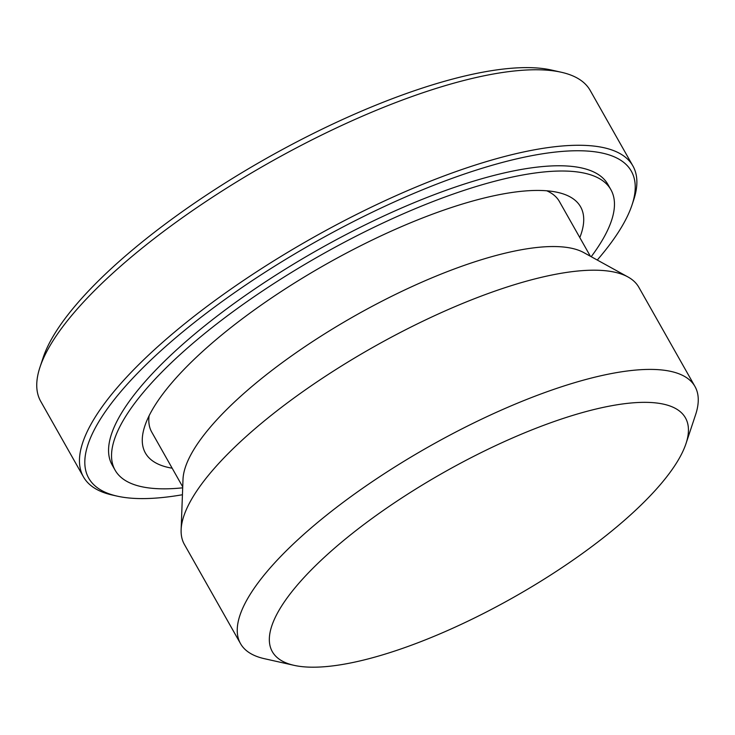 <?xml version="1.0" encoding="UTF-8"?>
<svg xmlns="http://www.w3.org/2000/svg" width="735" height="735" viewBox="0 0 735 735"><rect width="100%" height="100%" fill="white"/><g stroke="black" fill="none" stroke-linecap="round" stroke-linejoin="round"><path stroke-width="1.1" d="M182.427 494.747A311.713 93.961 -29.5 0 1 117.269 496.153L112.336 495.05A315.664 95.155 -29.5 0 1 83.422 476.831L40.71 401.328A315.664 95.155 -29.5 0 1 39.984 367.178A315.664 95.155 -29.5 0 1 73.298 313.569A315.664 95.155 -29.5 0 1 319.256 136.223A315.664 95.155 -29.5 0 1 561.283 72.241A315.664 95.155 -29.5 0 1 590.196 90.451L632.909 165.954A315.664 95.155 -29.5 0 1 633.634 200.113L632.036 204.909A311.713 93.961 -29.5 0 1 599.144 257.847A311.713 93.961 -29.5 0 1 597.27 260.043M39.984 367.178L43.172 357.568A307.754 92.775 -29.5 0 1 75.65 305.31A307.754 92.775 -29.5 0 1 315.444 132.41A307.754 92.775 -29.5 0 1 551.406 70.027L561.283 72.241M83.422 476.831A315.664 95.155 -29.5 0 1 116.011 389.072A315.664 95.155 -29.5 0 1 406.556 191.072A315.664 95.155 -29.5 0 1 632.909 165.954M117.269 496.153A311.713 93.961 -29.5 0 1 120.907 391.507A311.713 93.961 -29.5 0 1 450.592 178.908A311.713 93.961 -29.5 0 1 632.036 204.909M294.055 665.34L264.425 658.698A261.081 78.7 -29.5 0 1 240.52 643.63L184.384 544.424A261.081 78.7 -29.5 0 1 181.132 529.76L183.006 479.358A234.18 70.597 -29.5 0 1 210.1 427.402A234.18 70.597 -29.5 0 1 406.822 288.984A234.18 70.597 -29.5 0 1 583.792 252.61L627.956 276.957A261.081 78.7 -29.5 0 1 638.844 287.302L694.979 386.509A261.081 78.7 -29.5 0 1 695.576 414.76L686.003 443.582A237.341 71.543 -29.5 0 1 660.958 483.887A237.341 71.543 -29.5 0 1 476.023 617.225A237.341 71.543 -29.5 0 1 294.055 665.34A237.341 71.543 -29.5 0 1 296.821 585.657A237.341 71.543 -29.5 0 1 547.851 423.783A237.341 71.543 -29.5 0 1 686.003 443.582M590.361 256.23L559.381 201.482A234.18 70.597 150.5 0 0 546.748 190.788M181.132 529.76A261.081 78.7 -29.5 0 1 211.34 471.833A261.081 78.7 -29.5 0 1 430.664 317.511A261.081 78.7 -29.5 0 1 627.956 276.957M240.52 643.63A261.081 78.7 -29.5 0 1 267.466 571.049A261.081 78.7 -29.5 0 1 507.766 407.291A261.081 78.7 -29.5 0 1 694.979 386.509M149.095 415.771A234.18 70.597 150.5 0 0 151.75 432.116L182.721 486.864M172.174 468.204A250.001 75.365 -29.5 0 1 144.832 425.988A250.001 75.365 -29.5 0 1 171.218 383.532A250.001 75.365 -29.5 0 1 366.012 243.074A250.001 75.365 -29.5 0 1 557.69 192.395A250.001 75.365 -29.5 0 1 579.805 237.58M182.684 487.829A284.812 85.857 -29.5 0 1 115.11 470.179A284.812 85.857 -29.5 0 1 144.51 390.992A284.812 85.857 -29.5 0 1 406.657 212.341A284.812 85.857 -29.5 0 1 610.886 189.676A284.812 85.857 -29.5 0 1 591.216 256.699M115.11 470.179L112.133 464.924A284.812 85.857 -29.5 0 1 141.543 385.737A284.812 85.857 -29.5 0 1 403.68 207.095A284.812 85.857 -29.5 0 1 607.909 184.43L610.886 189.676"/></g></svg>
